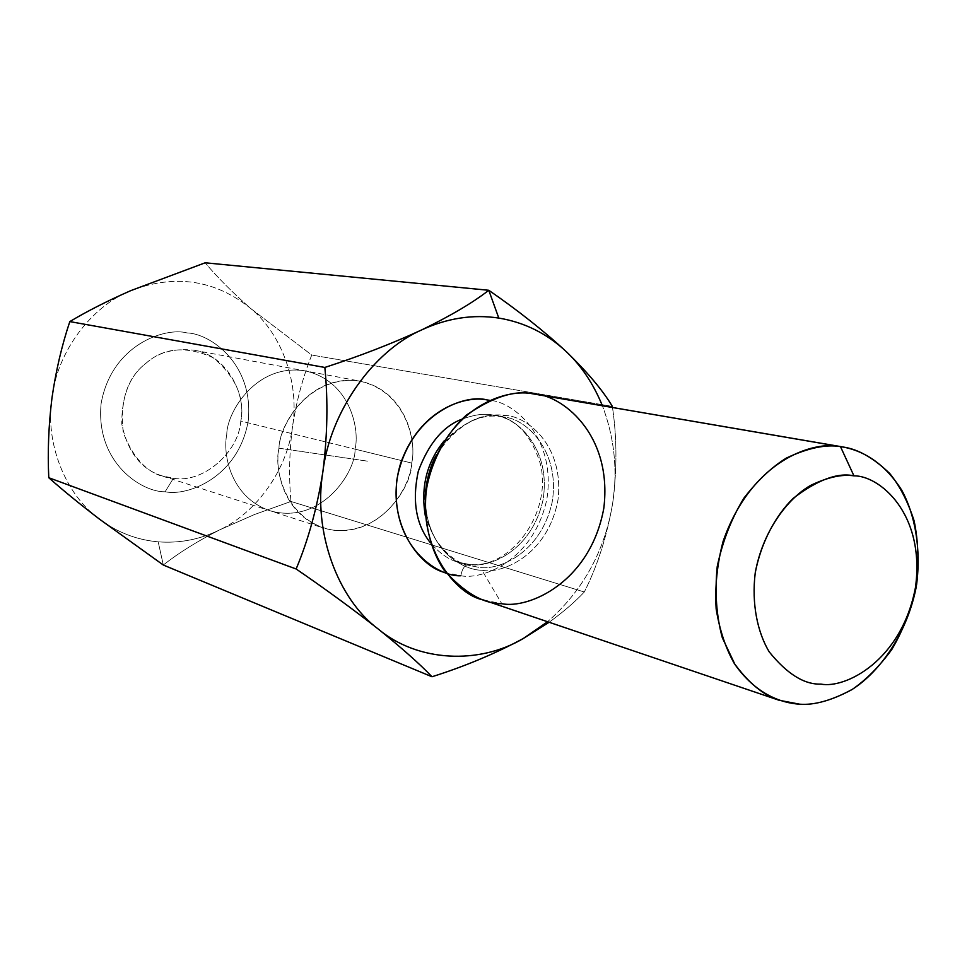 <?xml version="1.0" encoding="UTF-8"?>
<svg xmlns="http://www.w3.org/2000/svg" width="967" height="967" viewBox="0 0 967 967"><rect width="100%" height="100%" fill="white"/><g stroke="black" fill="none" stroke-linecap="round" stroke-linejoin="round"><path stroke-width="0.73" stroke-dasharray="4.83 3.63" d="M99.48 519.146C117.164 532.37 136.734 539.937 158.189 541.834L163.302 565.018C178.798 552.822 197.619 541.085 219.775 529.807L254.442 514.541L290.958 501.462L584.31 591.997C574.978 601.945 563.241 612.038 549.111 622.252C563.241 612.038 574.978 601.945 584.31 591.997L290.958 501.462C288.746 476.973 289.278 451.927 292.554 426.326C296.531 400.797 302.925 377.045 311.749 355.058L250.755 308.533C232.503 292.542 217.309 277.299 205.173 262.794C217.309 277.299 232.503 292.542 250.755 308.533L311.749 355.058L612.353 406.406L311.749 355.058C302.925 377.045 296.531 400.797 292.554 426.326C299.528 384.153 282.304 334.449 250.755 308.533C215.145 279.753 175.112 273.806 130.654 290.692C91.007 306.503 56.92 352.435 51.988 397.848C44.76 443.007 65.575 494.935 99.48 519.146C65.575 494.935 44.76 443.007 51.988 397.848C56.92 352.435 91.007 306.503 130.654 290.692C175.112 273.806 215.145 279.753 250.755 308.533C282.304 334.449 299.528 384.153 292.554 426.326C289.278 451.927 288.746 476.973 290.958 501.462L254.442 514.541L219.775 529.807C257.137 512.365 287.513 468.741 292.554 426.326C287.513 468.741 257.137 512.365 219.775 529.807C197.619 541.085 178.798 552.822 163.302 565.018L158.189 541.834C179.632 543.454 200.157 539.453 219.775 529.807C200.157 539.453 179.632 543.454 158.189 541.834C136.734 539.937 117.164 532.37 99.48 519.146M612.486 407.445C617.006 438.039 617.079 469.853 612.715 502.9C607.046 535.936 597.582 565.635 584.31 591.997C597.582 565.635 607.046 535.936 612.715 502.9C617.804 469.829 614.359 437.435 602.381 405.717C614.359 437.435 617.804 469.829 612.715 502.9C605.064 550.574 583.343 590.184 547.576 621.733C583.343 590.184 605.064 550.574 612.715 502.9C617.115 469.466 616.994 437.302 612.353 406.406M460.824 575.764C462.19 568.536 464.934 564.728 469.043 564.353L469.841 564.51C488.601 568.221 531.354 551.601 542.946 500.35C551.806 448.192 515.882 416.68 495.309 415.399C515.882 416.68 551.806 448.192 542.946 500.35C531.354 551.601 488.601 568.221 469.841 564.51L458.08 562.19C448.797 559.76 439.598 553.317 430.472 542.874C439.598 553.317 448.797 559.76 458.08 562.19L469.043 564.353C464.934 564.728 462.19 568.536 460.824 575.764C483.077 580.152 533.796 559.966 546.838 499.31C556.557 437.7 513.803 401.583 489.749 400.338C513.803 401.583 556.557 437.7 546.838 499.31C533.796 559.966 483.077 580.152 460.824 575.764L446.005 572.766M483.379 599.963L501.8 603.71C528.187 608.811 588.347 583.814 603.335 511.12C614.335 437.447 563.761 395.43 535.561 394.258M481.941 570.24C501.692 574.483 547.938 555.179 557.983 499.879C564.619 444.167 525.335 415.435 504.834 415.447C488.843 412.836 457.488 418.687 436.733 454.647C457.488 418.687 488.843 412.836 504.834 415.447C525.335 415.435 564.619 444.167 557.983 499.879C547.938 555.179 501.692 574.483 481.941 570.24L501.8 603.71L481.941 570.24C463.749 570.385 426.858 550.997 425.287 499.758C426.858 550.997 463.749 570.385 481.941 570.24M500.894 416.584L504.291 417.14C524.948 418.409 561.005 450.114 552.072 502.635C540.396 554.224 497.461 570.989 478.617 567.278L466.795 564.946C448.978 561.356 435.162 545.013 425.335 515.894C435.162 545.013 448.978 561.356 466.795 564.946L478.617 567.278C497.461 570.989 540.396 554.224 552.072 502.635C561.005 450.114 524.948 418.409 504.291 417.14L491.925 414.855C483.693 413.344 473.661 414.807 461.839 419.219C473.661 414.807 483.693 413.344 491.925 414.855L500.894 416.584C485.386 412.244 466.565 420.21 444.457 440.481C466.565 420.21 485.386 412.244 500.894 416.584L504.834 415.447L500.894 416.584M436.758 454.611C456.182 425.734 477.638 413.066 501.124 416.632L495.309 415.399C516.596 419.195 531.645 435.476 540.468 464.269C552.495 514.468 509.065 569.914 469.043 564.353L458.08 562.19L466.795 564.946C448.555 560.473 432.237 536.298 431.79 531.572C427.704 522.228 425.54 511.64 425.287 499.806M278.955 448.204L368.076 461.235L278.955 448.204C279.741 424.718 308.219 376.223 357.307 380.684C405.391 389.471 417.055 441.157 411.7 463.072C410.588 485.519 384.588 532.672 335.815 530.532C287.259 524.102 273.202 471.183 278.955 448.204C274.592 468.874 282.63 513.767 323.087 527.922C376.175 543.478 412.486 487.042 411.7 463.072C416.825 442.1 406.865 391.333 360.316 381.167C309.996 372.996 279.028 424.767 278.955 448.204M355.058 449.147C355.929 472.017 320.959 525.71 269.624 510.636C230.509 496.953 222.628 454.164 226.761 434.497C226.761 412.184 256.424 362.976 305.076 370.881C350.102 380.684 359.954 429.143 355.058 449.147L411.7 463.072L355.058 449.147C359.954 429.143 350.102 380.684 305.076 370.881C256.424 362.976 226.761 412.184 226.761 434.497C222.628 454.164 230.509 496.953 269.624 510.636C320.959 525.71 355.929 472.017 355.058 449.147L240.783 421.032C238.813 452.532 202.574 483.742 173.444 478.242L162.045 475.849C141.109 469.37 127.68 452.085 121.769 423.993C121.673 395.696 129.808 375.401 146.174 363.096C158.02 352.411 173.939 348.108 193.92 350.187C228.901 355.626 246.561 397.292 240.783 421.032L355.058 449.147M173.444 478.242C202.574 483.742 238.813 452.532 240.783 421.032C244.953 397.812 235.743 376.707 213.127 357.693C186.293 345.702 163.967 347.504 146.174 363.096C127.378 377.444 119.739 400.568 123.244 432.467C134.546 461.743 151.275 476.997 173.444 478.242L165.115 491.756C142.657 492.457 95.382 463.435 101.1 403.662C111.531 344.373 165.417 326.955 187.066 332.938C209.912 333.41 254.297 363.906 248.193 421.068C238.281 477.734 187.211 496.555 165.115 491.756L173.444 478.242M165.115 491.756C187.211 496.555 238.281 477.734 248.193 421.068C254.297 363.906 209.912 333.41 187.066 332.938C165.417 326.955 111.531 344.373 101.1 403.662C95.382 463.435 142.657 492.457 165.115 491.756M162.045 475.849L323.087 527.922M193.92 350.187L360.316 381.167"/><path stroke-width="1.45" d="M163.302 565.018L99.48 519.146L163.302 565.018L431.995 676.755L163.302 565.018M612.353 406.406C602.973 390.595 587.585 372.295 566.166 351.529C581.421 365.864 593.484 383.923 602.381 405.717C593.484 383.923 581.421 365.864 566.166 351.529C546.923 333.506 524.465 322.349 498.791 318.07C472.984 314.154 447.286 318.095 421.697 329.904C373.008 351.081 329.94 412.123 322.857 471.908C312.933 531.439 337.495 598.827 378.278 629.07C417.551 662.044 479.161 664.8 523.28 638.51L549.111 622.252L523.28 638.51C495.297 653.607 464.873 666.36 431.995 676.755C419.666 663.87 401.764 647.975 378.278 629.07C353.306 609.452 325.927 589.423 296.132 568.983C308.243 540.19 317.152 507.832 322.857 471.908C327.487 435.573 328.139 400.749 324.839 367.448C359.724 356.134 392.01 343.623 421.697 329.904C447.286 318.095 472.984 314.154 498.791 318.07L488.782 290.281C472.815 302.719 450.465 315.919 421.697 329.904C450.465 315.919 472.815 302.719 488.782 290.281L205.173 262.794L130.654 290.692C107.397 300.93 87.115 311.229 69.817 321.588C61.888 345.207 55.941 370.627 51.988 397.848C48.616 425.129 47.54 451.746 48.773 477.722C62.71 490.1 79.608 503.916 99.48 519.146C79.608 503.916 62.71 490.1 48.773 477.722L296.132 568.983L48.773 477.722C47.54 451.746 48.616 425.129 51.988 397.848C55.941 370.627 61.888 345.207 69.817 321.588L324.839 367.448L69.817 321.588C87.115 311.229 107.397 300.93 130.654 290.692L205.173 262.794L488.782 290.281C517.889 310.347 543.684 330.762 566.166 351.529C587.585 372.295 602.973 390.595 612.353 406.406L612.486 407.445M523.28 638.51L547.576 621.733L523.28 638.51C479.161 664.8 417.551 662.044 378.278 629.07C401.764 647.975 419.666 663.87 431.995 676.755C464.873 666.36 495.297 653.607 523.28 638.51M446.005 572.766C420.065 567.967 383.234 521.201 400.543 463.652C419.859 408.316 466.142 395.443 486.739 399.867L489.749 400.338L486.739 399.867C464.68 393.654 408.872 413.949 396.869 479.825C389.749 546.15 437.809 577.081 460.824 575.764M843.333 447.044L532.998 393.859L840.468 446.609L853.946 475.849C842.136 474.011 827.667 477.214 810.539 485.446C787.489 498.609 762.709 531.197 755.227 572.899C751.468 603.952 757.524 632.358 769.176 651.818C787.041 673.939 804.29 684.709 820.947 684.104C844.989 688.879 901.546 661.223 915.495 587.32C925.443 512.981 879.003 475.413 853.946 475.849C879.003 475.413 925.443 512.981 915.495 587.32C901.546 661.223 844.989 688.879 820.947 684.104C804.29 684.709 787.041 673.939 769.176 651.818C757.524 632.358 751.468 603.952 755.227 572.899C761.126 542.028 775.812 515.326 793.242 498.307C817.598 479.765 837.833 472.283 853.946 475.849L840.468 446.609L843.333 447.044C858.261 449.244 873.721 458.068 889.725 473.492C899.781 485.833 907.904 501.619 914.117 520.862C918.481 541.967 919.109 564.426 915.979 588.238C906.224 635.851 878.338 673.153 851.589 689.809C831.596 700.483 814.323 705.281 799.782 704.206L779.1 700.265C763.543 695.297 748.567 682.968 734.183 663.277C725.637 648.132 719.629 630.025 716.16 608.956C714.806 586.606 717.115 564.087 723.098 541.387C751.528 459.893 813.513 440.565 840.468 446.609L532.998 393.859C508.872 388.601 454.538 403.541 431.064 469.213C409.851 537.592 452.665 594.052 483.379 599.963L779.1 700.265M436.733 454.647C429.167 468.451 425.359 483.488 425.287 499.758C425.359 483.488 429.167 468.451 436.733 454.647M501.8 603.71C483.415 603.892 464.075 592.578 443.768 569.744C430.4 549.752 422.99 520.862 426.35 489.544C432.104 458.455 447.648 431.814 466.481 415.036C492.94 396.905 515.109 389.846 532.998 393.859C560.679 394.065 612.921 433.24 603.819 508.195C590.281 582.581 528.49 609.137 501.8 603.71M425.335 515.894C420.488 487.017 426.858 461.875 444.457 440.481C426.858 461.875 420.488 487.017 425.335 515.894M461.839 419.219C443.104 426.302 428.586 443.635 418.3 471.219C411.942 500.906 416.003 524.791 430.472 542.874C416.003 524.791 411.942 500.906 418.3 471.219C428.586 443.635 443.104 426.302 461.839 419.219M840.468 446.609C825.782 444.191 807.747 448.011 786.364 458.068C771.775 467.085 757.681 480.369 744.058 497.932C731.572 518.155 722.627 541.037 717.224 566.553C714.698 592.288 716.402 616.039 722.337 637.773L735.029 664.595C755.831 693.955 780.72 703.045 799.782 704.206C814.552 705.306 832.116 700.338 852.447 689.278C866.178 679.801 879.281 666.553 891.792 649.51C903.214 630.182 911.482 608.569 916.595 584.672C921.237 548.434 914.963 514.674 901.909 490.487C883.234 460.643 859.433 449.317 840.468 446.609M488.782 290.281L498.791 318.07C524.465 322.349 546.923 333.506 566.166 351.529C543.684 330.762 517.889 310.347 488.782 290.281M421.697 329.904C392.01 343.623 359.724 356.134 324.839 367.448C328.139 400.749 327.487 435.573 322.857 471.908C329.94 412.123 373.008 351.081 421.697 329.904M322.857 471.908C317.152 507.832 308.243 540.19 296.132 568.983C325.927 589.423 353.306 609.452 378.278 629.07C337.495 598.827 312.933 531.439 322.857 471.908M425.287 499.806C424.465 494.475 428.043 467.665 436.758 454.611"/></g></svg>
